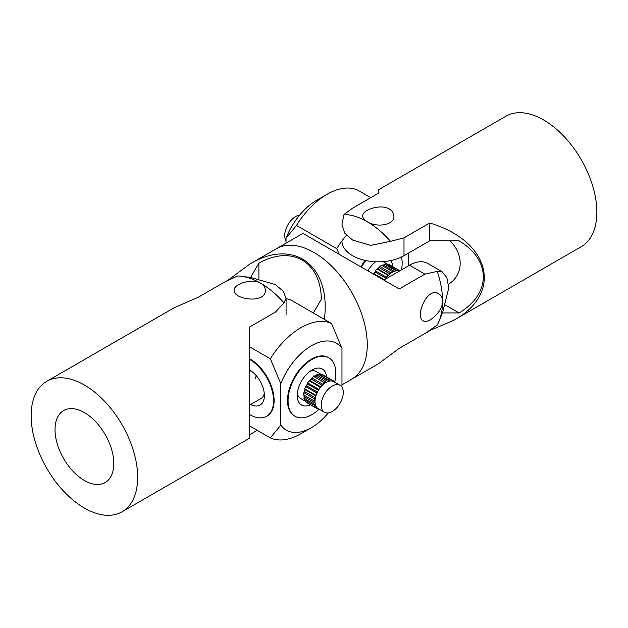 <?xml version="1.0" encoding="UTF-8"?>
<svg xmlns="http://www.w3.org/2000/svg" width="628" height="628" viewBox="0 0 628 628"><rect width="100%" height="100%" fill="white"/><g stroke="black" fill="none" stroke-linecap="round" stroke-linejoin="round"><path stroke-width="0.94" d="M450.135 240.83C464.288 255.023 463.221 275.111 448.565 284.209M341.922 240.94A36.369 20.999 -0 0 0 364.46 260.251A36.369 20.999 -0 0 0 404 255.674L429.717 240.83L459.099 240.83C491.402 260.212 491.402 293.559 459.099 312.94L442.442 312.94M445.448 305.059L459.099 312.94M429.717 240.83L429.717 223.019C490.531 240.987 503.389 293.362 453.612 320.374L429.717 330.532M378.284 193.33L378.284 189.907L378.284 193.33L352.575 208.174L344.034 214.486L341.93 224.18L344.639 233.059L352.575 240.022L370.606 245.391L390.49 241.309L404 237.871L429.717 223.019M429.717 330.752L403.812 345.706M390.498 241.317A75.329 43.489 -120 0 0 367.262 221.739C364.295 220.004 362.772 218.104 362.701 216.04C361.995 210.042 380.364 203.543 389.305 209.014C392.28 210.835 393.803 213.182 393.874 216.04C394.58 225.428 376.203 227.76 367.262 221.739A75.329 43.489 -120 0 0 344.034 214.486M453.612 320.374L581.253 246.686A75.329 43.489 -120 0 0 592.801 186.32A75.329 43.489 -120 0 0 543.589 119.94A75.329 43.489 -120 0 0 505.925 116.211L378.284 189.907M442.112 271.743L427.692 263.422A36.369 20.999 120 0 0 409.511 265.22L383.794 280.064M341.97 384.831L378.284 363.863L399.22 348.352L424.936 333.507L437.237 325.021A75.329 43.489 60 0 0 439.066 321.198A75.329 43.489 60 0 0 442.567 301.275C442.842 311.747 428.045 324.409 423.194 320.806C414.606 316.967 427.228 286.07 438.76 293.802C441.209 295.293 442.481 297.782 442.567 301.275A75.329 43.489 60 0 0 437.237 271.367L424.936 274.122L399.22 288.966L302.955 233.396L276.336 248.766A75.329 43.489 60 0 1 351.664 292.256A75.329 43.489 60 0 1 351.664 379.234A75.329 43.489 -120 0 0 367.262 344.748A75.329 43.489 -120 0 0 334.386 268.941A75.329 43.489 -120 0 0 276.336 248.766L249.716 264.137C293.645 237.478 331.254 265.291 324.393 319.369M439.066 321.198L442.716 312.257L448.785 287.891L446.853 277.615L442.112 271.751L437.245 271.375M299.689 215.066A15.582 8.996 120 0 0 287.702 225.169A15.582 8.996 120 0 0 285.732 240.336A15.582 8.996 120 0 0 286.03 240.846M399.863 270.786A16.108 9.294 120 0 0 399.761 270.746L399.282 271.108A15.582 8.996 120 0 0 399.282 271.108A15.582 8.996 120 0 0 397.43 270.786A15.582 8.996 120 0 0 395.193 271.076A15.582 8.996 120 0 0 393.01 271.924A15.582 8.996 120 0 0 390.616 273.447A15.582 8.996 120 0 0 388.481 275.331A15.582 8.996 120 0 0 386.377 277.764A15.582 8.996 120 0 0 386.346 277.811A15.582 8.996 120 0 0 385.411 279.13M393.01 271.924L381.683 265.299A16.108 9.294 120 0 0 379.861 266.453L379.595 267.081A15.582 8.996 120 0 0 377.459 268.972L377.02 268.965A16.108 9.294 120 0 0 375.395 270.849L375.324 271.453A15.582 8.996 120 0 0 373.597 274.051L373.479 274.114M397.43 270.786L386.283 263.948A16.108 9.294 120 0 0 384.587 264.168L384.171 264.71A15.582 8.996 120 0 0 382.067 265.526M387.225 264.49A15.582 8.996 -60 0 1 388.261 264.749L388.01 264.938M388.481 275.331L388.041 275.323A16.108 9.294 120 0 0 386.416 277.215L386.346 277.811M386.416 277.215L375.395 270.849M388.041 275.323L377.02 268.965M392.704 271.665A16.108 9.294 120 0 0 390.883 272.819L390.616 273.447M390.883 272.819L379.861 266.453M397.304 270.307A16.108 9.294 120 0 0 395.609 270.527L395.193 271.076M395.609 270.527L384.587 264.168M399.903 270.77L389.384 264.702A16.108 9.294 120 0 0 388.74 264.38L388.261 264.749M399.761 270.746L388.74 264.38M384.171 264.71L383.755 265.267A15.064 8.698 120 0 0 382.476 265.754M394.298 271.359L383.755 265.267M379.595 267.081L379.328 267.724A15.064 8.698 120 0 0 377.907 268.98L377.459 268.972M388.638 275.174L377.907 268.98M390.035 273.91L379.328 267.724M375.324 271.453L375.246 272.073A15.064 8.698 120 0 0 374.1 273.792L373.597 274.051M384.375 279.727L374.1 273.792M386 278.283L375.246 272.073M365.143 260.408A33.771 19.499 120 0 0 360.849 266.822M401.52 269.836A33.771 19.499 120 0 0 402.163 263.101A33.771 19.499 120 0 0 401.488 256.993M365.826 260.557A33.771 19.499 120 0 0 361.398 267.136M339.356 254.411L336.687 248.625A64.935 37.492 -60 0 1 346.444 235.288M370.756 197.679L357.662 190.111A64.935 37.492 120 0 0 327.078 194.295A64.935 37.492 120 0 0 296.495 225.428L286.03 238.232A50.13 28.943 120 0 1 316.606 200.34L327.078 194.295M336.687 248.625L296.495 225.428M286.03 243.169L286.03 238.232M408.318 265.911L408.318 253.186M367.898 270.888A20.779 11.995 -60 0 1 375.583 261.766M390.647 260.573A20.779 11.995 -60 0 1 392.9 266.727M250.564 277.529L258.901 263.101C291.832 244.81 320.712 261.491 321.348 299.156L313.356 312.995M256.153 375.544A36.369 20.999 120 0 0 255.627 378.503M258.901 263.101L258.901 278.863M224.188 282.294L228.969 279.75M228.78 279.648L249.716 264.137M314 375.505L313.945 376.643M340.046 385.27L333.806 381.667A15.582 8.996 120 0 0 333.523 381.518A15.582 8.996 120 0 0 331.608 380.968A15.582 8.996 120 0 0 329.598 381.063A15.582 8.996 120 0 0 327.259 381.8A15.582 8.996 120 0 0 325.045 383.049A15.582 8.996 120 0 0 322.698 384.94A15.582 8.996 120 0 0 320.665 387.123A15.582 8.996 120 0 0 318.71 389.847A15.582 8.996 120 0 0 317.211 392.594A15.582 8.996 120 0 0 316.002 395.616A15.582 8.996 120 0 0 315.986 395.671A15.582 8.996 120 0 0 315.272 398.505A15.582 8.996 120 0 0 314.989 401.418A15.582 8.996 120 0 0 315.193 403.843A15.582 8.996 120 0 0 315.908 406.073A15.582 8.996 120 0 0 316.991 407.682A15.582 8.996 120 0 0 318.223 408.663L324.464 412.266A15.582 8.996 -60 0 1 322.25 399.22A15.582 8.996 -60 0 1 340.046 385.27A15.582 8.996 -60 0 1 342.268 398.317A15.582 8.996 -60 0 1 324.464 412.266M314.024 376.682A15.582 8.996 -60 0 1 316.245 375.434L315.868 376.039A15.064 8.698 120 0 0 314.392 376.863L313.67 376.502A16.108 9.294 120 0 0 311.881 377.946L311.676 378.574A15.582 8.996 120 0 0 309.643 380.764L309.18 380.843A16.108 9.294 120 0 0 307.696 382.915L307.689 383.488A15.582 8.996 120 0 0 306.189 386.228L305.703 386.565A16.108 9.294 120 0 0 304.768 388.905L304.965 389.313A15.582 8.996 120 0 0 304.25 392.147L303.826 392.665A16.108 9.294 120 0 0 303.614 394.879L314.989 401.418M333.523 381.518L333.531 380.953L322.509 374.586A16.108 9.294 120 0 0 321.049 374.17L320.586 374.61A15.582 8.996 120 0 0 318.985 374.633M333.531 380.953A16.108 9.294 120 0 0 332.071 380.537L331.608 380.968M332.071 380.537L321.049 374.17M335.831 382.837A16.108 9.294 120 0 0 335.47 382.381L335.226 382.491M335.47 382.381L333.531 381.259M305.153 400.224A15.582 8.996 120 0 0 305.969 401.316L305.86 401.928A16.108 9.294 120 0 0 306.943 402.752A16.108 9.294 120 0 0 307.061 402.815L317.839 409.04M316.991 407.682L316.881 408.294A16.108 9.294 120 0 0 317.956 409.111A16.108 9.294 120 0 0 318.082 409.181L318.553 408.852M316.881 408.294L305.86 401.928M303.976 395.083A15.582 8.996 120 0 0 304.172 397.477L303.881 398.105A16.108 9.294 120 0 0 304.423 399.8L315.908 406.073M315.193 403.843L314.903 404.463A16.108 9.294 120 0 0 315.444 406.159M314.903 404.463L303.881 398.105M315.272 398.505L314.848 399.031A16.108 9.294 120 0 0 314.636 401.237M314.848 399.031L303.826 392.665M317.211 392.594L316.724 392.924A16.108 9.294 120 0 0 315.79 395.271L315.986 395.671M315.79 395.271L304.768 388.905M316.724 392.924L305.703 386.565M320.665 387.123L320.202 387.209A16.108 9.294 120 0 0 318.718 389.281L318.71 389.847M318.718 389.281L307.696 382.915M320.202 387.209L309.18 380.843M325.045 383.049L324.692 382.868A16.108 9.294 120 0 0 322.902 384.312L322.698 384.94M322.902 384.312L311.881 377.946M324.692 382.868L313.67 376.502M329.598 381.063L318.38 374.288A16.108 9.294 120 0 0 316.606 374.853L316.245 375.434M329.402 380.654A16.108 9.294 120 0 0 327.628 381.22L327.259 381.8M327.628 381.22L316.606 374.853M320.586 374.61L320.107 375.057A15.064 8.698 120 0 0 319.699 375.049M330.336 380.961L320.107 375.057M325.069 383.033L314.392 376.863M326.489 382.177L315.868 376.039M311.676 378.574L311.472 379.226A15.064 8.698 120 0 0 310.122 380.678L309.643 380.764M320.869 386.879L310.122 380.678M322.203 385.419L311.472 379.226M307.689 383.488L307.689 384.069A15.064 8.698 120 0 0 306.692 385.89L306.189 386.228M317.446 392.1L306.692 385.89M318.443 390.278L307.689 384.069M304.965 389.313L305.161 389.729A15.064 8.698 120 0 0 304.69 391.613L304.25 392.147M315.413 397.799L304.69 391.613M315.908 395.93L305.161 389.729M304.344 395.302A15.064 8.698 120 0 0 304.478 396.841L304.172 397.477M315.068 402.956L304.478 396.841M306.072 400.75L305.969 401.316M316.12 406.481L315.531 406.143M310.46 404.777A20.779 11.995 -60 0 1 297.248 395.522A20.779 11.995 -60 0 1 311.943 370.073A20.779 11.995 -60 0 1 326.568 376.926M297.382 393.175A15.582 8.996 120 0 0 300.474 398.419L305.922 401.559M249.716 370.096A20.779 11.995 60 0 1 264.388 395.538A20.779 11.995 60 0 1 250.619 404.518M249.716 405.036L261.162 398.427A15.582 8.996 -120 0 0 264.255 393.183M249.716 358.863A33.771 19.499 60 0 1 274.122 400.523A33.771 19.499 60 0 1 267.128 415.979L266.578 416.293A33.771 19.499 60 0 1 249.716 414.637M249.716 359.491A33.771 19.499 60 0 1 273.572 400.837A33.771 19.499 60 0 1 266.578 416.293M334.763 381.973A33.771 19.499 120 0 0 335.823 373.26A33.771 19.499 120 0 0 328.829 357.795L328.279 357.481A33.771 19.499 120 0 0 302.256 366.524A33.771 19.499 120 0 0 287.514 400.507A33.771 19.499 120 0 0 294.508 415.971L295.058 416.285A33.771 19.499 120 0 0 319.126 409.189M328.829 357.795A33.771 19.499 120 0 0 302.806 366.846A33.771 19.499 120 0 0 288.064 400.829A33.771 19.499 120 0 0 295.058 416.285M320.963 374.257L316.065 371.423A15.582 8.996 120 0 0 309.973 371.368M341.97 387.154L341.97 348.367A50.13 28.943 -60 0 0 280.81 383.677L270.338 358.784A64.935 37.492 -60 0 1 331.506 323.475L291.314 300.27A64.935 37.492 120 0 0 286.078 298.63M341.97 348.367L331.506 323.475M328.311 412.934A50.13 28.943 -60 0 1 311.394 427.66A50.13 28.943 -60 0 1 280.81 425.078L270.338 437.889A64.935 37.492 -60 0 0 300.922 433.705L311.394 427.66M270.338 358.784L249.716 346.876M249.716 425.98L270.338 437.889M280.81 383.677L280.81 425.078M251.663 371.376A15.582 8.996 -120 0 0 249.716 370.818M84.411 412.62A41.558 23.997 60 0 1 111.556 449.24A41.558 23.997 60 0 1 105.19 482.547A41.558 23.997 60 0 1 84.411 480.491A41.558 23.997 60 0 1 57.258 443.863A41.558 23.997 60 0 1 63.632 410.563A41.558 23.997 60 0 1 84.411 412.62M122.075 511.789A75.329 43.489 60 0 1 84.411 508.06A75.329 43.489 60 0 1 35.199 441.68A75.329 43.489 60 0 1 46.747 381.314A75.329 43.489 60 0 1 122.075 424.811A75.329 43.489 60 0 1 122.075 511.789L249.716 438.093L249.716 326.945L275.425 312.1L283.966 302.822L286.07 298.41L283.361 291.368L275.425 284.562L251.302 277.631L244.378 276.775M251.302 277.623L241.733 276.32A75.329 43.489 60 0 0 237.502 275.99L224 282.404L198.283 297.248L174.388 307.626L46.747 381.314M241.733 276.32A75.329 43.489 60 0 1 260.738 283.244C263.713 285.073 265.236 287.412 265.299 290.277C266.233 304.14 233.161 299.619 234.126 290.262C233.435 284.264 251.804 277.772 260.738 283.244A75.329 43.489 60 0 1 283.966 302.822M257.245 430.321L249.716 434.67M404 255.674L404 237.871M424.936 274.122L409.511 265.22M383.056 261.641L388.332 264.694M306.943 402.752L317.956 409.111M286.078 298.41L286.078 315.06"/></g></svg>
